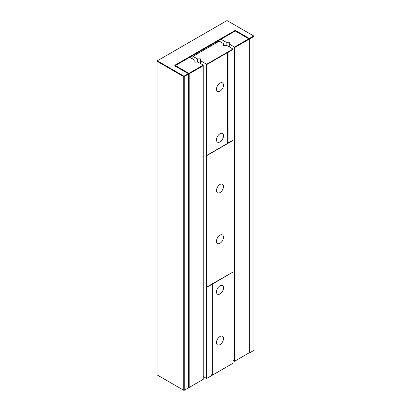 <?xml version="1.0" encoding="UTF-8"?>
<svg xmlns="http://www.w3.org/2000/svg" width="411" height="411" viewBox="0 0 411 411"><rect width="100%" height="100%" fill="white"/><g stroke="black" fill="none" stroke-linecap="round" stroke-linejoin="round"><path stroke-width="0.62" d="M249.323 38.48L249.323 39.091L253.962 36.415L253.695 35.957L249.323 38.48L235.786 30.666L234.732 30.666L174.824 65.251L174.824 65.863L188.361 73.677L183.989 76.199L157.305 60.792L227.011 20.55L253.962 36.111L253.962 350.357L249.59 352.885L249.323 352.73L249.323 39.091L235.488 31.123M157.038 374.889L183.727 390.296L183.727 76.657L188.628 74.134L188.361 73.677L188.628 74.134L188.628 387.773L184.256 390.296L184.256 76.657L183.989 76.199L183.727 76.657L157.038 61.249L157.038 374.889M183.989 390.45L183.727 390.296L184.256 390.296L183.989 390.45M249.323 352.73L249.045 352.566M234.732 30.666L235.03 31.123M175.091 66.012L175.091 65.709L235 31.123M157.305 60.792L157.038 61.249L157.305 60.792M235.786 30.666L235.524 31.123M174.824 65.251L175.091 65.709M234.47 361.305L235 361.002L235 47.363L229.292 44.069L229.292 42.241L226.132 42.241L220.948 39.251L235.262 30.989L248.778 38.798L234.47 47.059L234.47 361.305L232.98 360.447M229.292 46.905L229.292 44.069M235 47.363L249.045 39.251L248.778 38.798L249.045 39.251L249.045 352.895L235 361.002M226.132 45.487L226.132 42.241M220.948 42.092L220.948 39.251M203.219 65.102L198.04 62.112L194.876 62.112L194.876 60.289L189.697 57.299L175.389 65.56L175.127 66.012L188.644 73.821L189.173 73.821L203.219 65.709L203.219 65.102L188.906 73.364L175.389 65.56L175.127 66.032M188.628 387.45L188.906 387.614L203.219 379.348L203.219 65.709M189.173 387.46L189.173 73.821L188.906 73.364L188.644 73.821L188.644 387.46L189.173 387.46M203.219 376.512L206.641 378.49L211.984 375.402L211.578 374.827L211.906 374.637L211.906 284.417L206.641 287.053L232.98 272.051L212.261 284.212L212.261 374.431L212.59 374.241L211.906 375.449M206.641 287.053L206.641 155.471L232.98 140.269L232.98 49.438L227.987 52.32L227.709 52.074L206.641 64.239L200.496 60.694L200.496 58.865L197.337 58.865L192.944 56.333L219.284 41.126L223.671 43.664L223.671 45.487L226.831 45.487L232.98 49.032L227.709 52.074L228.218 52.798L227.884 52.988L227.884 143.007L232.98 140.269L232.98 272.051L212.086 284.114L212.261 374.431M212.184 375.289L232.98 363.283L232.98 272.252M212.312 374.4L211.948 375.351M232.98 49.032L232.98 49.438M227.478 53.224L227.709 143.311L206.99 155.271L206.641 155.271L206.641 64.239L206.99 64.445L227.786 52.438L227.709 52.074M206.99 287.053L206.99 155.471L206.641 155.271M206.641 378.49L206.641 287.253L211.906 284.417M200.496 63.53L200.496 60.694M197.337 62.112L197.337 58.865M192.769 59.071L192.944 56.333M223.497 287.864A4.968 2.867 120 0 0 222.469 285.588A4.968 2.867 120 0 0 217.501 288.455A4.968 2.867 120 0 0 217.501 294.194A4.968 2.867 120 0 0 221.329 292.863A4.968 2.867 120 0 0 223.497 287.864M223.497 338.551A4.968 2.867 120 0 0 222.469 336.275A4.968 2.867 120 0 0 217.501 339.142A4.968 2.867 120 0 0 217.501 344.875A4.968 2.867 120 0 0 221.329 343.545A4.968 2.867 120 0 0 223.497 338.551M206.99 155.471L232.98 140.47M223.497 237.178A4.968 2.867 120 0 0 222.469 234.907A4.968 2.867 120 0 0 217.501 237.774A4.968 2.867 120 0 0 217.501 243.507A4.968 2.867 120 0 0 221.329 242.177A4.968 2.867 120 0 0 223.497 237.178M223.497 186.491A4.968 2.867 120 0 0 222.469 184.22A4.968 2.867 120 0 0 217.501 187.087A4.968 2.867 120 0 0 217.501 192.821A4.968 2.867 120 0 0 221.329 191.49A4.968 2.867 120 0 0 223.497 186.491M228.064 143.105L228.064 53.091L228.393 52.896L227.987 52.32M227.786 52.438L227.381 53.481L227.709 53.291M206.99 378.284L206.99 287.253M206.99 155.271L206.99 64.445M223.497 135.81A4.968 2.867 120 0 0 222.469 133.534A4.968 2.867 120 0 0 217.501 136.401A4.968 2.867 120 0 0 217.501 142.134A4.968 2.867 120 0 0 221.329 140.803A4.968 2.867 120 0 0 223.497 135.81M223.497 85.123A4.968 2.867 120 0 0 222.469 82.847A4.968 2.867 120 0 0 217.501 85.714A4.968 2.867 120 0 0 217.501 91.453A4.968 2.867 120 0 0 221.329 90.122A4.968 2.867 120 0 0 223.497 85.123"/></g></svg>
